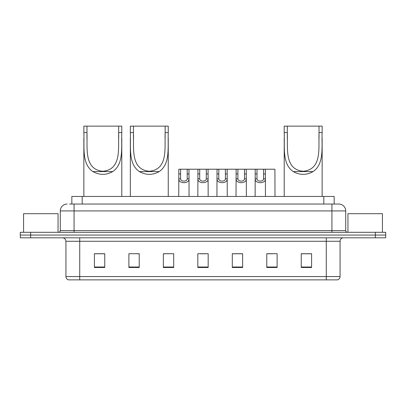 <?xml version="1.0" encoding="UTF-8"?>
<svg xmlns="http://www.w3.org/2000/svg" width="406" height="406" viewBox="0 0 406 406"><rect width="100%" height="100%" fill="white"/><g stroke="black" fill="none" stroke-linecap="round" stroke-linejoin="round"><path stroke-width="0.61" d="M69.599 204.035L74.075 204.035L69.599 204.035L71.842 204.035L71.842 196.448L334.158 196.448L334.158 204.035M67.183 204.035A6.892 6.892 0 0 0 60.286 210.927L60.286 230.578A1.725 1.725 0 0 1 58.566 232.303M345.714 210.927L74.075 210.927L74.075 204.035L338.817 204.035A6.892 6.892 0 0 1 345.714 210.927L345.714 230.578C345.816 231.623 346.389 232.196 347.434 232.303M30.643 232.303L20.3 232.303L20.3 235.059L30.643 235.059L20.3 235.059L20.3 237.814L30.643 237.814L30.643 235.059L375.357 235.059L30.643 235.059L30.643 232.303L375.357 232.303L375.357 235.059L385.7 235.059L375.357 235.059L375.357 237.814L30.643 237.814M375.357 237.814L385.7 237.814L385.7 232.303L375.357 232.303M338.716 204.035L336.401 204.035M340.061 276.562C339.964 278.217 339.137 279.318 337.579 279.871L326.272 279.871L326.272 276.562L340.061 276.562L340.061 241.265A3.446 3.446 0 0 1 343.506 237.814M326.272 279.871L68.421 279.871A3.446 3.446 0 0 1 65.939 276.562L65.939 241.265C65.736 239.17 64.59 238.023 62.494 237.814M311.585 267.498L311.585 253.709L301.242 253.709L301.242 267.498L311.585 267.498M277.115 267.498L277.115 253.709L266.772 253.709L266.772 267.498L277.115 267.498M242.641 267.498L242.641 253.709L232.303 253.709L232.303 267.498L242.641 267.498M104.758 267.498L104.758 253.709L94.415 253.709L94.415 267.498L104.758 267.498M139.228 267.498L139.228 253.709L128.885 253.709L128.885 267.498L139.228 267.498M173.697 267.498L173.697 253.709L163.359 253.709L163.359 267.498L173.697 267.498M208.171 267.498L208.171 253.709L197.829 253.709L197.829 267.498L208.171 267.498M319.999 279.871L79.728 279.871L79.728 276.562L326.272 276.562L326.272 241.265L65.939 241.265M267.255 253.775L272.426 253.775M173.697 253.709L163.359 253.775L173.697 253.709M136.883 253.775L139.228 253.775M238.611 253.775L234.232 253.775M200.417 253.775L205.583 253.775M104.758 253.775L94.415 253.775M242.641 253.775L232.303 253.775M311.585 253.775L301.242 253.775M58.048 232.303L58.048 213.688L23.573 213.688L23.573 232.303M86.97 126.129L121.785 126.129L121.785 132.584C121.191 147.312 124.063 163.841 112.751 171.586C106.133 175.28 99.516 175.28 92.903 171.586C81.596 163.851 84.458 147.383 83.864 132.584L83.864 126.129L86.97 126.129L86.97 138.832M83.864 132.584L86.97 132.584C87.579 148.033 83.722 169.414 102.814 171.281C121.947 169.368 118.06 148.109 118.684 132.584L118.684 126.129M121.785 132.584L118.684 132.584L118.684 138.761M83.864 138.233L83.864 196.448M121.785 138.192L121.785 196.448M133.437 126.129L168.251 126.129L168.251 132.584C167.658 147.312 170.535 163.841 159.218 171.586C152.6 175.28 145.987 175.28 139.37 171.586C128.063 163.851 130.925 147.383 130.336 132.584L130.336 126.129L133.437 126.129L133.437 138.832M130.336 132.584L133.437 132.584C134.046 148.033 130.189 169.414 149.286 171.281C168.419 169.368 164.526 148.109 165.151 132.584L165.151 126.129M168.251 132.584L165.151 132.584L165.151 138.761M130.336 138.233L130.336 196.448M168.251 138.192L168.251 196.448M287.316 126.129L322.136 126.129L322.136 132.584C321.542 147.312 324.414 163.841 313.097 171.586C306.484 175.28 299.867 175.28 293.249 171.586C281.947 163.851 284.804 147.383 284.215 132.584L284.215 126.129L287.316 126.129L287.316 138.832M284.215 132.584L287.316 132.584C287.93 148.033 284.068 169.414 303.165 171.281C322.298 169.368 318.411 148.109 319.03 132.584L319.03 126.129M322.136 132.584L319.03 132.584L319.03 138.761M284.215 138.233L284.215 196.448M322.136 138.192L322.136 196.448M382.427 232.303L382.427 213.688L347.952 213.688L347.952 232.303M180.614 169.216L180.599 178.823C180.721 181.883 187.085 181.883 187.207 178.823L187.191 169.216L178.838 169.216L178.731 196.448M187.191 169.216L188.968 169.216L189.074 196.448M189.074 177.579L188.978 178.823C189.394 183.954 178.412 183.954 178.828 178.823L178.731 177.579M199.711 169.216L199.696 178.823C199.818 181.883 206.182 181.883 206.304 178.823L206.289 169.216L197.935 169.216L197.829 196.448M206.289 169.216L208.065 169.216L208.171 196.448M208.171 177.579L208.075 178.823C208.491 183.954 197.509 183.954 197.925 178.823L197.829 177.579M218.809 169.216L218.793 178.823C218.915 181.883 225.279 181.883 225.401 178.823L225.386 169.216L217.032 169.216L216.926 196.448M225.386 169.216L227.162 169.216L227.269 196.448M227.269 177.579L227.172 178.823C227.588 183.954 216.606 183.954 217.022 178.823L216.926 177.579M237.906 169.216L237.891 178.823C238.012 181.883 244.376 181.883 244.498 178.823L244.483 169.216L236.13 169.216L236.023 196.448M244.483 169.216L246.259 169.216L246.366 196.448M246.366 177.579L246.269 178.823C246.686 183.954 235.708 183.954 236.119 178.823L236.023 177.579M257.003 169.216L256.988 178.823C257.11 181.883 263.474 181.883 263.595 178.823L263.58 169.216L255.227 169.216L255.12 196.448M263.58 169.216L265.357 169.216L265.463 196.448M265.463 177.579L265.367 178.823C265.783 183.954 254.806 183.954 255.217 178.823L255.12 177.579M188.968 169.216L197.935 169.216M208.065 169.216L217.032 169.216M227.162 169.216L236.13 169.216M246.259 169.216L255.227 169.216M265.357 169.216L274.908 169.216L275.009 196.448M82.185 204.035L82.185 196.448M323.815 204.035L323.815 196.448M74.075 232.303L74.075 210.927L60.286 210.927M60.286 230.578L345.714 230.578M331.925 204.035L331.925 232.303M326.272 237.814L326.272 241.265L340.061 241.265M65.939 276.562L79.728 276.562L79.728 237.814M208.171 267.016L197.829 267.016M173.697 267.016L163.359 267.016M139.228 267.016L128.885 267.016M104.758 267.016L94.415 267.016M242.641 267.016L232.303 267.016M277.115 267.016L266.772 267.016M311.585 267.016L301.242 267.016M92.903 171.586L112.751 171.586M139.37 171.586L159.218 171.586M293.249 171.586L313.097 171.586M188.978 178.823L187.207 178.823M180.599 178.823L178.828 178.823M180.614 173.946L178.838 173.946M188.968 173.946L187.191 173.946M208.075 178.823L206.304 178.823M199.696 178.823L197.925 178.823M199.711 173.946L197.935 173.946M208.065 173.946L206.289 173.946M227.172 178.823L225.401 178.823M218.793 178.823L217.022 178.823M218.809 173.946L217.032 173.946M227.162 173.946L225.386 173.946M246.269 178.823L244.498 178.823M237.891 178.823L236.119 178.823M237.906 173.946L236.13 173.946M246.259 173.946L244.483 173.946M265.367 178.823L263.595 178.823M256.988 178.823L255.217 178.823M257.003 173.946L255.227 173.946M265.357 173.946L263.58 173.946"/></g></svg>
